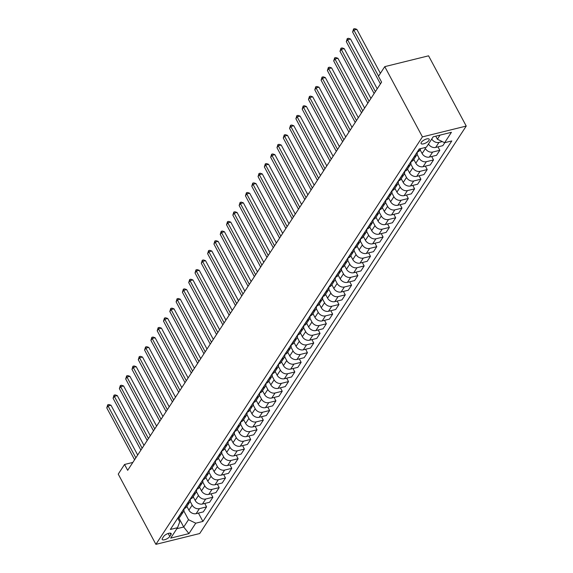 <?xml version="1.0" encoding="UTF-8"?>
<svg xmlns="http://www.w3.org/2000/svg" width="573" height="573" viewBox="0 0 573 573"><rect width="100%" height="100%" fill="white"/><g stroke="black" fill="none" stroke-linecap="round" stroke-linejoin="round"><path stroke-width="0.86" d="M421.348 142.319A4.584 1.712 151.8 0 0 421.098 143.544A4.584 1.712 151.8 0 0 424.715 143.458A4.584 1.712 151.8 0 0 428.926 140.442A4.584 1.712 151.8 0 0 429.177 139.218A4.584 1.712 151.8 0 0 425.56 139.303A4.584 1.712 151.8 0 0 421.348 142.319M422.423 136.875L384.762 66.64L428.568 55.825L466.236 126.067L199.712 533.535L155.899 544.35L422.423 136.875L466.236 126.067M132.85 462.425L124.542 464.474L127.679 470.326L381.597 82.132L378.459 76.273L384.762 66.64M169.801 536.457L170.912 534.759A4.441 1.655 151.8 0 0 171.148 533.57A4.441 1.655 151.8 0 0 167.645 533.649A4.441 1.655 151.8 0 0 163.57 536.572L162.46 538.269A4.441 1.655 151.8 0 0 162.216 539.465A4.441 1.655 151.8 0 0 165.719 539.379A4.441 1.655 151.8 0 0 169.801 536.457L168.19 533.456M176.856 528.7L183.711 527.01L188.503 519.69L195.751 523.199L202.914 521.43L451.782 140.944L444.619 142.713L437.371 139.203L440.043 135.113M195.751 523.199L188.94 533.606L170.704 538.111L177.515 527.704L179.736 521.853L177.773 518.193M444.619 142.713L451.431 132.306L433.195 136.804L426.384 147.218L419.221 148.98L170.353 529.466L177.515 527.704M124.542 464.474L118.239 474.107L155.899 544.35M178.79 517.834L183.711 527.01L188.94 533.606M183.804 510.93L188.503 519.69M186.877 506.382L188.889 510.142A5.73 4.383 33.2 0 0 196.138 513.659L203.3 511.89L206.581 506.876L204.74 503.452M190.107 501.289L192.17 505.135A5.73 4.383 33.2 0 0 199.418 508.645L206.581 506.876M193.18 496.748L195.192 500.508A5.73 4.383 33.2 0 0 202.441 504.018L209.603 502.256L212.884 497.242L211.043 493.819M196.41 491.648L198.473 495.495A5.73 4.383 33.2 0 0 205.721 499.011L212.884 497.242M199.483 487.107L201.495 490.868A5.73 4.383 33.2 0 0 208.744 494.384L215.906 492.615L219.187 487.602L217.346 484.178M202.713 482.015L204.776 485.861A5.73 4.383 33.2 0 0 212.024 489.371L219.187 487.602M205.786 477.474L207.798 481.234A5.73 4.383 33.2 0 0 215.047 484.744L222.209 482.975L225.49 477.968L223.656 474.537M209.016 472.374L211.079 476.22A5.73 4.383 33.2 0 0 218.327 479.737L225.49 477.968M212.089 467.833L214.109 471.593A5.73 4.383 33.2 0 0 221.35 475.11L228.512 473.341L231.793 468.327L229.959 464.904M215.319 462.74L217.382 466.587A5.73 4.383 33.2 0 0 224.63 470.096L231.793 468.327M218.392 458.199L220.412 461.96A5.73 4.383 33.2 0 0 227.653 465.469L234.823 463.7L238.096 458.694L236.262 455.263M221.629 453.1L223.685 456.946A5.73 4.383 33.2 0 0 230.933 460.463L238.096 458.694M224.695 448.559L226.715 452.319A5.73 4.383 33.2 0 0 233.963 455.836L241.126 454.067L244.399 449.053L242.565 445.629M227.932 443.466L229.988 447.305A5.73 4.383 33.2 0 0 237.236 450.822L244.399 449.053M230.998 438.925L233.018 442.685A5.73 4.383 33.2 0 0 240.266 446.195L247.429 444.426L250.702 439.419L248.868 435.989M234.235 433.825L236.298 437.672A5.73 4.383 33.2 0 0 243.539 441.181L250.702 439.419M237.308 429.284L239.321 433.045A5.73 4.383 33.2 0 0 246.569 436.562L253.732 434.792L257.012 429.779L255.171 426.355M240.538 424.192L242.601 428.031A5.73 4.383 33.2 0 0 249.842 431.548L257.012 429.779M243.611 419.651L245.624 423.404A5.73 4.383 33.2 0 0 252.872 426.921L260.035 425.152L263.315 420.145L261.474 416.714M246.841 414.551L248.904 418.397A5.73 4.383 33.2 0 0 256.152 421.907L263.315 420.145M249.914 410.01L251.927 413.77A5.73 4.383 33.2 0 0 259.175 417.287L266.338 415.518L269.618 410.504L267.777 407.081M253.144 404.918L255.207 408.757A5.73 4.383 33.2 0 0 262.455 412.274L269.618 410.504M256.217 400.369L258.23 404.13A5.73 4.383 33.2 0 0 265.478 407.647L272.641 405.877L275.921 400.864L274.08 397.44M259.447 395.277L261.51 399.123A5.73 4.383 33.2 0 0 268.758 402.633L275.921 400.864M262.52 390.736L264.533 394.496A5.73 4.383 33.2 0 0 271.781 398.006L278.944 396.244L282.224 391.23L280.383 387.806M265.75 385.636L267.813 389.482A5.73 4.383 33.2 0 0 275.061 392.999L282.224 391.23M268.823 381.095L270.836 384.855A5.73 4.383 33.2 0 0 278.084 388.372L285.247 386.603L288.527 381.589L286.693 378.166M272.053 376.003L274.116 379.849A5.73 4.383 33.2 0 0 281.364 383.358L288.527 381.589M275.126 371.462L277.146 375.222A5.73 4.383 33.2 0 0 284.387 378.732L291.557 376.962L294.83 371.956L292.996 368.532M278.356 366.362L280.419 370.208A5.73 4.383 33.2 0 0 287.667 373.725L294.83 371.956M281.429 361.821L283.449 365.581A5.73 4.383 33.2 0 0 290.69 369.098L297.86 367.329L301.133 362.315L299.299 358.891M284.666 356.728L286.722 360.575A5.73 4.383 33.2 0 0 293.97 364.084L301.133 362.315M287.732 352.187L289.752 355.948A5.73 4.383 33.2 0 0 297 359.457L304.163 357.688L307.436 352.682L305.602 349.251M290.969 347.088L293.025 350.934A5.73 4.383 33.2 0 0 300.273 354.451L307.436 352.682M294.035 342.547L296.055 346.307A5.73 4.383 33.2 0 0 303.303 349.824L310.466 348.055L313.739 343.041L311.905 339.617M297.272 337.454L299.335 341.293A5.73 4.383 33.2 0 0 306.576 344.81L313.739 343.041M300.345 332.913L302.358 336.673A5.73 4.383 33.2 0 0 309.606 340.183L316.769 338.414L320.049 333.407L318.208 329.976M303.575 327.813L305.638 331.66A5.73 4.383 33.2 0 0 312.879 335.169L320.049 333.407M306.648 323.272L308.661 327.033A5.73 4.383 33.2 0 0 315.909 330.549L323.072 328.78L326.352 323.766L324.511 320.343M309.878 318.18L311.941 322.019A5.73 4.383 33.2 0 0 319.19 325.536L326.352 323.766M312.951 313.639L314.964 317.399A5.73 4.383 33.2 0 0 322.212 320.909L329.375 319.14L332.655 314.133L330.814 310.702M316.181 308.539L318.244 312.385A5.73 4.383 33.2 0 0 325.493 315.895L332.655 314.133M319.254 303.998L321.267 307.758A5.73 4.383 33.2 0 0 328.515 311.275L335.678 309.506L338.958 304.492L337.117 301.069M322.484 298.905L324.547 302.745A5.73 4.383 33.2 0 0 331.796 306.261L338.958 304.492M325.557 294.364L327.57 298.118A5.73 4.383 33.2 0 0 334.818 301.634L341.981 299.865L345.261 294.851L343.428 291.428M328.787 289.265L330.85 293.111A5.73 4.383 33.2 0 0 338.099 296.621L345.261 294.851M331.86 284.724L333.873 288.484A5.73 4.383 33.2 0 0 341.121 291.994L348.284 290.232L351.564 285.218L349.731 281.794M335.09 279.624L337.153 283.47A5.73 4.383 33.2 0 0 344.402 286.987L351.564 285.218M338.163 275.083L340.183 278.843A5.73 4.383 33.2 0 0 347.424 282.36L354.594 280.591L357.867 275.577L356.034 272.154M341.393 269.99L343.456 273.837A5.73 4.383 33.2 0 0 350.705 277.346L357.867 275.577M344.466 265.449L346.486 269.21A5.73 4.383 33.2 0 0 353.727 272.719L360.897 270.957L364.17 265.944L362.337 262.52M347.704 260.35L349.759 264.196A5.73 4.383 33.2 0 0 357.008 267.713L364.17 265.944M350.769 255.809L352.789 259.569A5.73 4.383 33.2 0 0 360.037 263.086L367.2 261.317L370.473 256.303L368.64 252.879M354.007 250.716L356.062 254.562A5.73 4.383 33.2 0 0 363.311 258.072L370.473 256.303M357.072 246.175L359.092 249.935A5.73 4.383 33.2 0 0 366.34 253.445L373.503 251.676L376.776 246.669L374.943 243.239M360.31 241.075L362.372 244.922A5.73 4.383 33.2 0 0 369.614 248.438L376.776 246.669M363.382 236.534L365.395 240.295A5.73 4.383 33.2 0 0 372.643 243.811L379.806 242.042L383.086 237.029L381.246 233.605M366.613 231.442L368.675 235.281A5.73 4.383 33.2 0 0 375.917 238.798L383.086 237.029M369.685 226.901L371.698 230.661A5.73 4.383 33.2 0 0 378.946 234.171L386.109 232.402L389.389 227.395L387.549 223.964M372.916 221.801L374.978 225.647A5.73 4.383 33.2 0 0 382.227 229.164L389.389 227.395M375.988 217.26L378.001 221.02A5.73 4.383 33.2 0 0 385.249 224.537L392.412 222.768L395.692 217.754L393.852 214.331M379.219 212.168L381.281 216.007A5.73 4.383 33.2 0 0 388.53 219.523L395.692 217.754M382.291 207.627L384.304 211.387A5.73 4.383 33.2 0 0 391.552 214.896L398.715 213.127L401.995 208.121L400.155 204.69M385.522 202.527L387.584 206.373A5.73 4.383 33.2 0 0 394.833 209.883L401.995 208.121M388.594 197.986L390.607 201.746A5.73 4.383 33.2 0 0 397.855 205.263L405.018 203.494L408.298 198.48L406.465 195.056M391.825 192.893L393.887 196.732A5.73 4.383 33.2 0 0 401.136 200.249L408.298 198.48M394.897 188.352L396.917 192.105A5.73 4.383 33.2 0 0 404.158 195.622L411.321 193.853L414.601 188.839L412.768 185.416M398.128 183.253L400.19 187.099A5.73 4.383 33.2 0 0 407.439 190.608L414.601 188.839M401.2 178.712L403.22 182.472A5.73 4.383 33.2 0 0 410.461 185.981L417.631 184.22L420.904 179.206L419.071 175.782M404.431 173.612L406.493 177.458A5.73 4.383 33.2 0 0 413.742 180.975L420.904 179.206M407.503 169.071L409.523 172.831A5.73 4.383 33.2 0 0 416.772 176.348L423.934 174.579L427.207 169.565L425.374 166.141M410.741 163.978L412.796 167.825A5.73 4.383 33.2 0 0 420.045 171.334L427.207 169.565M413.806 159.437L415.826 163.198A5.73 4.383 33.2 0 0 423.075 166.707L430.237 164.945L433.51 159.931L431.677 156.508M417.044 154.338L419.099 158.184A5.73 4.383 33.2 0 0 426.348 161.701L433.51 159.931M420.109 149.797L422.129 153.557A5.73 4.383 33.2 0 0 429.378 157.074L436.54 155.304L439.82 150.291L437.98 146.867M424.887 147.583L425.41 148.55A5.73 4.383 33.2 0 0 432.651 152.06L439.82 150.291M435.752 136.173L437.371 139.203M177.716 518.207L177.902 518.157A5.73 4.383 33.2 0 0 180.187 516.61L183.46 511.603A5.73 4.383 33.2 0 0 183.933 508.709M202.914 521.43L198.437 513.093M444.806 142.67L442.843 145.664L435.681 147.433A5.73 4.383 33.2 0 1 428.482 144.009M180.996 513.193L181.183 513.15A5.73 4.383 33.2 0 0 183.46 511.603M184.019 508.566L184.205 508.523A5.73 4.383 33.2 0 0 186.49 506.976L189.77 501.962A5.73 4.383 33.2 0 0 190.236 499.069M187.299 503.552L187.486 503.509A5.73 4.383 33.2 0 0 189.77 501.962M190.329 498.933L190.508 498.882A5.73 4.383 33.2 0 0 192.793 497.335L196.073 492.322A5.73 4.383 33.2 0 0 196.539 489.428M193.602 493.919L193.789 493.876A5.73 4.383 33.2 0 0 196.073 492.322M196.632 489.292L196.811 489.249A5.73 4.383 33.2 0 0 199.096 487.702L202.376 482.688A5.73 4.383 33.2 0 0 202.842 479.794M199.905 484.278L200.092 484.235A5.73 4.383 33.2 0 0 202.376 482.688M202.935 479.651L203.121 479.608A5.73 4.383 33.2 0 0 205.399 478.061L208.679 473.047A5.73 4.383 33.2 0 0 209.145 470.154M206.208 474.645L206.395 474.594A5.73 4.383 33.2 0 0 208.679 473.047M209.238 470.018L209.424 469.975A5.73 4.383 33.2 0 0 211.702 468.428L214.982 463.414A5.73 4.383 33.2 0 0 215.448 460.52M212.519 465.004L212.698 464.961A5.73 4.383 33.2 0 0 214.982 463.414M215.541 460.377L215.727 460.334A5.73 4.383 33.2 0 0 218.005 458.787L221.285 453.773A5.73 4.383 33.2 0 0 221.751 450.879M218.822 455.37L219.001 455.32A5.73 4.383 33.2 0 0 221.285 453.773M221.844 450.743L222.03 450.693A5.73 4.383 33.2 0 0 224.315 449.146L227.588 444.139A5.73 4.383 33.2 0 0 228.061 441.246M225.125 445.73L225.311 445.687A5.73 4.383 33.2 0 0 227.588 444.139M228.147 441.103L228.333 441.06A5.73 4.383 33.2 0 0 230.618 439.512L233.891 434.499A5.73 4.383 33.2 0 0 234.364 431.605M231.428 436.096L231.614 436.046A5.73 4.383 33.2 0 0 233.891 434.499M234.45 431.469L234.636 431.419A5.73 4.383 33.2 0 0 236.921 429.872L240.194 424.865A5.73 4.383 33.2 0 0 240.667 421.972M237.731 426.455L237.917 426.412A5.73 4.383 33.2 0 0 240.194 424.865M240.753 421.828L240.939 421.785A5.73 4.383 33.2 0 0 243.224 420.238L246.497 415.224A5.73 4.383 33.2 0 0 246.97 412.331M244.034 416.822L244.22 416.772A5.73 4.383 33.2 0 0 246.497 415.224M247.063 412.195L247.242 412.145A5.73 4.383 33.2 0 0 249.527 410.597L252.808 405.591A5.73 4.383 33.2 0 0 253.273 402.697M250.337 407.181L250.523 407.138A5.73 4.383 33.2 0 0 252.808 405.591M253.366 402.554L253.545 402.511A5.73 4.383 33.2 0 0 255.83 400.964L259.111 395.95A5.73 4.383 33.2 0 0 259.576 393.057M256.64 397.54L256.826 397.497A5.73 4.383 33.2 0 0 259.111 395.95M259.669 392.92L259.848 392.87A5.73 4.383 33.2 0 0 262.133 391.323L265.414 386.309A5.73 4.383 33.2 0 0 265.879 383.416M262.943 387.907L263.129 387.864A5.73 4.383 33.2 0 0 265.414 386.309M265.972 383.28L266.159 383.237A5.73 4.383 33.2 0 0 268.436 381.69L271.717 376.676A5.73 4.383 33.2 0 0 272.182 373.782M269.246 378.266L269.432 378.223A5.73 4.383 33.2 0 0 271.717 376.676M272.275 373.639L272.462 373.596A5.73 4.383 33.2 0 0 274.739 372.049L278.02 367.035A5.73 4.383 33.2 0 0 278.485 364.142M275.556 368.632L275.735 368.582A5.73 4.383 33.2 0 0 278.02 367.035M278.578 364.005L278.764 363.962A5.73 4.383 33.2 0 0 281.042 362.415L284.323 357.402A5.73 4.383 33.2 0 0 284.788 354.508M281.859 358.992L282.038 358.949A5.73 4.383 33.2 0 0 284.323 357.402M284.881 354.365L285.067 354.322A5.73 4.383 33.2 0 0 287.352 352.775L290.626 347.761A5.73 4.383 33.2 0 0 291.098 344.867M288.162 349.358L288.348 349.308A5.73 4.383 33.2 0 0 290.626 347.761M291.184 344.731L291.371 344.681A5.73 4.383 33.2 0 0 293.655 343.134L296.929 338.127A5.73 4.383 33.2 0 0 297.401 335.234M294.465 339.717L294.651 339.674A5.73 4.383 33.2 0 0 296.929 338.127M297.487 335.09L297.674 335.047A5.73 4.383 33.2 0 0 299.958 333.5L303.232 328.487A5.73 4.383 33.2 0 0 303.704 325.593M300.768 330.084L300.954 330.034A5.73 4.383 33.2 0 0 303.232 328.487M303.79 325.457L303.976 325.407A5.73 4.383 33.2 0 0 306.261 323.86L309.542 318.853A5.73 4.383 33.2 0 0 310.007 315.959M307.071 320.443L307.257 320.4A5.73 4.383 33.2 0 0 309.542 318.853M310.1 315.816L310.28 315.773A5.73 4.383 33.2 0 0 312.564 314.226L315.845 309.212A5.73 4.383 33.2 0 0 316.31 306.319M313.374 310.81L313.56 310.759A5.73 4.383 33.2 0 0 315.845 309.212M316.403 306.183L316.583 306.132A5.73 4.383 33.2 0 0 318.867 304.585L322.148 299.579A5.73 4.383 33.2 0 0 322.613 296.685M319.677 301.169L319.863 301.126A5.73 4.383 33.2 0 0 322.148 299.579M322.706 296.542L322.886 296.499A5.73 4.383 33.2 0 0 325.17 294.952L328.451 289.938A5.73 4.383 33.2 0 0 328.916 287.044M325.98 291.528L326.166 291.485A5.73 4.383 33.2 0 0 328.451 289.938M329.009 286.908L329.196 286.858A5.73 4.383 33.2 0 0 331.473 285.311L334.754 280.297A5.73 4.383 33.2 0 0 335.219 277.404M332.29 281.895L332.469 281.852A5.73 4.383 33.2 0 0 334.754 280.297M335.312 277.268L335.499 277.225A5.73 4.383 33.2 0 0 337.776 275.677L341.057 270.664A5.73 4.383 33.2 0 0 341.522 267.77M338.593 272.254L338.772 272.211A5.73 4.383 33.2 0 0 341.057 270.664M341.615 267.627L341.802 267.584A5.73 4.383 33.2 0 0 344.079 266.037L347.36 261.023A5.73 4.383 33.2 0 0 347.825 258.129M344.896 262.62L345.075 262.57A5.73 4.383 33.2 0 0 347.36 261.023M347.918 257.993L348.105 257.95A5.73 4.383 33.2 0 0 350.389 256.403L353.663 251.389A5.73 4.383 33.2 0 0 354.135 248.496M351.199 252.98L351.385 252.937A5.73 4.383 33.2 0 0 353.663 251.389M354.221 248.353L354.408 248.31A5.73 4.383 33.2 0 0 356.693 246.762L359.966 241.749A5.73 4.383 33.2 0 0 360.438 238.855M357.502 243.346L357.688 243.296A5.73 4.383 33.2 0 0 359.966 241.749M360.524 238.719L360.711 238.676A5.73 4.383 33.2 0 0 362.996 237.122L366.269 232.115A5.73 4.383 33.2 0 0 366.741 229.221M363.805 233.705L363.991 233.662A5.73 4.383 33.2 0 0 366.269 232.115M366.827 229.078L367.014 229.035A5.73 4.383 33.2 0 0 369.299 227.488L372.579 222.474A5.73 4.383 33.2 0 0 373.044 219.581M370.108 224.072L370.294 224.022A5.73 4.383 33.2 0 0 372.579 222.474M373.138 219.445L373.317 219.395A5.73 4.383 33.2 0 0 375.601 217.847L378.882 212.841A5.73 4.383 33.2 0 0 379.347 209.947M376.411 214.431L376.597 214.388A5.73 4.383 33.2 0 0 378.882 212.841M379.441 209.804L379.62 209.761A5.73 4.383 33.2 0 0 381.905 208.214L385.185 203.2A5.73 4.383 33.2 0 0 385.65 200.306M382.714 204.797L382.9 204.747A5.73 4.383 33.2 0 0 385.185 203.2M385.744 200.17L385.93 200.12A5.73 4.383 33.2 0 0 388.208 198.573L391.488 193.567A5.73 4.383 33.2 0 0 391.953 190.673M389.017 195.157L389.203 195.114A5.73 4.383 33.2 0 0 391.488 193.567M392.047 190.53L392.233 190.487A5.73 4.383 33.2 0 0 394.51 188.94L397.791 183.926A5.73 4.383 33.2 0 0 398.256 181.032M395.327 185.516L395.506 185.473A5.73 4.383 33.2 0 0 397.791 183.926M398.35 180.896L398.536 180.846A5.73 4.383 33.2 0 0 400.814 179.299L404.094 174.292A5.73 4.383 33.2 0 0 404.559 171.391M401.63 175.882L401.809 175.839A5.73 4.383 33.2 0 0 404.094 174.292M404.653 171.255L404.839 171.212A5.73 4.383 33.2 0 0 407.117 169.665L410.397 164.652A5.73 4.383 33.2 0 0 410.862 161.758M407.933 166.242L408.112 166.199A5.73 4.383 33.2 0 0 410.397 164.652M410.956 161.622L411.142 161.572A5.73 4.383 33.2 0 0 413.427 160.025L416.7 155.011A5.73 4.383 33.2 0 0 417.173 152.117M414.236 156.608L414.422 156.558A5.73 4.383 33.2 0 0 416.7 155.011M417.259 151.981L417.445 151.938A5.73 4.383 33.2 0 0 419.73 150.391L420.919 148.565M431.755 138.995A5.73 4.383 33.2 0 0 438.954 142.426L442.313 141.595M137.685 455.026L110.99 405.233L108.032 405.963L135.844 457.841M106.764 407.89L107.724 404.803L108.032 405.963L106.764 407.89L134.583 459.768M107.724 404.803L108.906 404.509L110.99 405.233M143.988 445.393L117.293 395.599L114.335 396.33L142.147 448.208M113.074 398.256L114.027 395.162L114.335 396.33L113.074 398.256L140.886 450.134M114.027 395.162L115.209 394.876L117.293 395.599M150.298 435.752L123.596 385.958L120.638 386.689L148.45 438.567M119.377 388.616L120.33 385.529L120.638 386.689L119.377 388.616L147.189 440.494M120.33 385.529L121.512 385.235L123.596 385.958M156.601 426.119L129.899 376.325L126.941 377.055L154.76 428.933M125.68 378.982L126.633 375.888L126.941 377.055L125.68 378.982L153.492 430.86M126.633 375.888L127.815 375.601L129.899 376.325M162.904 416.478L136.202 366.684L133.244 367.415L161.063 419.293M131.983 369.341L132.936 366.254L133.244 367.415L131.983 369.341L159.803 421.219M132.936 366.254L134.118 365.961L136.202 366.684M169.207 406.844L142.505 357.051L139.547 357.781L167.366 409.659M138.286 359.708L139.239 356.614L139.547 357.781L138.286 359.708L166.106 411.586M139.239 356.614L140.428 356.32L142.505 357.051M175.51 397.204L148.808 347.41L145.85 348.14L173.669 400.018M144.589 350.067L145.542 346.98L145.85 348.14L144.589 350.067L172.409 401.945M145.542 346.98L146.731 346.686L148.808 347.41M181.813 387.563L155.118 337.776L152.153 338.507L179.972 390.385M150.892 340.434L151.845 337.339L152.153 338.507L150.892 340.434L178.712 392.312M151.845 337.339L153.034 337.046L155.118 337.776M188.116 377.929L161.421 328.136L158.456 328.866L186.275 380.744M157.195 330.793L158.155 327.706L158.456 328.866L157.195 330.793L185.015 382.671M158.155 327.706L159.337 327.412L161.421 328.136M194.419 368.289L167.724 318.495L164.759 319.225L192.578 371.103M163.498 321.159L164.458 318.065L164.759 319.225L163.498 321.159L191.318 373.037M164.458 318.065L165.64 317.771L167.724 318.495M200.722 358.655L174.027 308.861L171.069 309.592L198.881 361.47M169.809 311.519L170.761 308.432L171.069 309.592L169.809 311.519L197.621 363.397M170.761 308.432L171.943 308.138L174.027 308.861M207.025 349.014L180.33 299.221L177.372 299.951L205.184 351.829M176.112 301.878L177.064 298.791L177.372 299.951L176.112 301.878L203.924 353.763M177.064 298.791L178.246 298.497L180.33 299.221M213.335 339.381L186.633 289.587L183.675 290.318L211.487 342.196M182.415 292.244L183.367 289.15L183.675 290.318L182.415 292.244L210.227 344.122M183.367 289.15L184.549 288.864L186.633 289.587M219.638 329.74L192.936 279.946L189.978 280.677L217.797 332.555M188.718 282.604L189.67 279.517L189.978 280.677L188.718 282.604L216.537 334.482M189.67 279.517L190.852 279.223L192.936 279.946M225.941 320.106L199.239 270.313L196.281 271.043L224.1 322.921M195.021 272.97L195.973 269.876L196.281 271.043L195.021 272.97L222.84 324.848M195.973 269.876L197.162 269.589L199.239 270.313M232.244 310.466L205.542 260.672L202.584 261.403L230.403 313.281M201.324 263.329L202.276 260.242L202.584 261.403L201.324 263.329L229.143 315.207M202.276 260.242L203.465 259.949L205.542 260.672M238.547 300.832L211.845 251.038L208.887 251.769L236.706 303.647M207.627 253.696L208.579 250.602L208.887 251.769L207.627 253.696L235.446 305.574M208.579 250.602L209.768 250.315L211.845 251.038M244.85 291.191L218.155 241.398L215.19 242.128L243.009 294.006M213.93 244.055L214.882 240.968L215.19 242.128L213.93 244.055L241.749 295.933M214.882 240.968L216.071 240.674L218.155 241.398M251.153 281.551L224.458 231.764L221.493 232.495L249.312 284.373M220.233 234.421L221.192 231.327L221.493 232.495L220.233 234.421L248.052 286.299M221.192 231.327L222.374 231.034L224.458 231.764M257.456 271.917L230.761 222.123L227.796 222.854L255.615 274.732M226.536 224.781L227.495 221.694L227.796 222.854L226.536 224.781L254.355 276.659M227.495 221.694L228.677 221.4L230.761 222.123M263.759 262.276L237.064 212.483L234.106 213.213L261.918 265.098M232.846 215.147L233.798 212.053L234.106 213.213L232.846 215.147L260.658 267.025M233.798 212.053L234.98 211.759L237.064 212.483M270.069 252.643L243.367 202.849L240.409 203.58L268.221 255.458M239.149 205.506L240.101 202.419L240.409 203.58L239.149 205.506L266.961 257.384M240.101 202.419L241.283 202.126L243.367 202.849M276.372 243.002L249.67 193.208L246.712 193.939L274.524 245.817M245.452 195.866L246.404 192.779L246.712 193.939L245.452 195.866L273.264 247.751M246.404 192.779L247.586 192.485L249.67 193.208M282.675 233.369L255.973 183.575L253.015 184.305L280.834 236.183M251.755 186.232L252.707 183.138L253.015 184.305L251.755 186.232L279.574 238.11M252.707 183.138L253.889 182.851L255.973 183.575M288.978 223.728L262.276 173.934L259.318 174.665L287.137 226.543M258.058 176.591L259.01 173.504L259.318 174.665L258.058 176.591L285.877 228.469M259.01 173.504L260.199 173.211L262.276 173.934M295.281 214.094L268.579 164.301L265.621 165.031L293.44 216.909M264.361 166.958L265.313 163.864L265.621 165.031L264.361 166.958L292.18 218.836M265.313 163.864L266.502 163.577L268.579 164.301M301.584 204.454L274.882 154.66L271.924 155.39L299.743 207.268M270.664 157.317L271.616 154.23L271.924 155.39L270.664 157.317L298.483 209.195M271.616 154.23L272.805 153.936L274.882 154.66M307.887 194.82L281.193 145.026L278.227 145.757L306.046 197.635M276.967 147.684L277.926 144.589L278.227 145.757L276.967 147.684L304.786 199.562M277.926 144.589L279.108 144.303L281.193 145.026M314.19 185.179L287.496 135.386L284.53 136.116L312.349 187.994M283.27 138.043L284.229 134.956L284.53 136.116L283.27 138.043L311.089 189.921M284.229 134.956L285.411 134.662L287.496 135.386M320.493 175.539L293.799 125.752L290.833 126.483L318.652 178.361M289.573 128.409L290.532 125.315L290.833 126.483L289.573 128.409L317.392 180.287M290.532 125.315L291.714 125.021L293.799 125.752M326.796 165.905L300.102 116.111L297.143 116.842L324.955 168.72M295.883 118.769L296.835 115.682L297.143 116.842L295.883 118.769L323.695 170.647M296.835 115.682L298.017 115.388L300.102 116.111M333.106 156.264L306.405 106.471L303.446 107.201L331.258 159.086M302.186 109.135L303.138 106.041L303.446 107.201L302.186 109.135L329.998 161.013M303.138 106.041L304.32 105.747L306.405 106.471M339.409 146.631L312.708 96.837L309.749 97.568L337.561 149.446M308.489 99.494L309.441 96.407L309.749 97.568L308.489 99.494L336.301 151.372M309.441 96.407L310.623 96.114L312.708 96.837M345.712 136.99L319.011 87.196L316.052 87.927L343.872 139.805M314.792 89.861L315.744 86.767L316.052 87.927L314.792 89.861L342.611 141.739M315.744 86.767L316.926 86.473L319.011 87.196M352.015 127.356L325.314 77.563L322.355 78.293L350.175 130.171M321.095 80.22L322.047 77.133L322.355 78.293L321.095 80.22L348.914 132.098M322.047 77.133L323.236 76.839L325.314 77.563M358.318 117.716L331.617 67.922L328.658 68.653L356.478 120.531M327.398 70.579L328.35 67.492L328.658 68.653L327.398 70.579L355.217 122.457M328.35 67.492L329.539 67.199L331.617 67.922M364.621 108.082L337.92 58.288L334.961 59.019L362.781 110.897M333.701 60.946L334.653 57.852L334.961 59.019L333.701 60.946L361.52 112.824M334.653 57.852L335.842 57.565L337.92 58.288M370.924 98.441L344.23 48.648L341.264 49.378L369.084 101.256M340.004 51.305L340.964 48.218L341.264 49.378L340.004 51.305L367.823 103.183M340.964 48.218L342.145 47.924L344.23 48.648M377.227 88.808L350.533 39.014L347.567 39.745L375.387 91.623M346.307 41.671L347.267 38.577L347.567 39.745L346.307 41.671L374.126 93.549M347.267 38.577L348.448 38.291L350.533 39.014M380.393 73.315L356.836 29.373L353.87 30.104L378.552 76.13M352.61 32.031L353.57 28.944L353.87 30.104L352.61 32.031L380.429 83.909M353.57 28.944L354.751 28.65L356.836 29.373M192.17 505.135L188.889 510.142M198.473 495.495L195.192 500.508M204.776 485.861L201.495 490.868M211.079 476.22L207.798 481.234M217.382 466.587L214.109 471.593M223.685 456.946L220.412 461.96M229.988 447.305L226.715 452.319M236.298 437.672L233.018 442.685M242.601 428.031L239.321 433.045M248.904 418.397L245.624 423.404M255.207 408.757L251.927 413.77M261.51 399.123L258.23 404.13M267.813 389.482L264.533 394.496M274.116 379.849L270.836 384.855M280.419 370.208L277.146 375.222M286.722 360.575L283.449 365.581M293.025 350.934L289.752 355.948M299.335 341.293L296.055 346.307M305.638 331.66L302.358 336.673M311.941 322.019L308.661 327.033M318.244 312.385L314.964 317.399M324.547 302.745L321.267 307.758M330.85 293.111L327.57 298.118M337.153 283.47L333.873 288.484M343.456 273.837L340.183 278.843M349.759 264.196L346.486 269.21M356.062 254.562L352.789 259.569M362.372 244.922L359.092 249.935M368.675 235.281L365.395 240.295M374.978 225.647L371.698 230.661M381.281 216.007L378.001 221.02M387.584 206.373L384.304 211.387M393.887 196.732L390.607 201.746M400.19 187.099L396.917 192.105M406.493 177.458L403.22 182.472M412.796 167.825L409.523 172.831M419.099 158.184L415.826 163.198M425.41 148.55L422.129 153.557M199.418 508.645L196.138 513.659M181.183 513.15L177.902 518.157M187.486 503.509L184.205 508.523M205.721 499.011L202.441 504.018M193.789 493.876L190.508 498.882M212.024 489.371L208.744 494.384M200.092 484.235L196.811 489.249M218.327 479.737L215.047 484.744M206.395 474.594L203.121 479.608M224.63 470.096L221.35 475.11M212.698 464.961L209.424 469.975M230.933 460.463L227.653 465.469M219.001 455.32L215.727 460.334M237.236 450.822L233.963 455.836M225.311 445.687L222.03 450.693M243.539 441.181L240.266 446.195M231.614 436.046L228.333 441.06M249.842 431.548L246.569 436.562M237.917 426.412L234.636 431.419M256.152 421.907L252.872 426.921M244.22 416.772L240.939 421.785M262.455 412.274L259.175 417.287M250.523 407.138L247.242 412.145M268.758 402.633L265.478 407.647M256.826 397.497L253.545 402.511M275.061 392.999L271.781 398.006M263.129 387.864L259.848 392.87M281.364 383.358L278.084 388.372M269.432 378.223L266.159 383.237M287.667 373.725L284.387 378.732M275.735 368.582L272.462 373.596M293.97 364.084L290.69 369.098M282.038 358.949L278.764 363.962M300.273 354.451L297 359.457M288.348 349.308L285.067 354.322M306.576 344.81L303.303 349.824M294.651 339.674L291.371 344.681M312.879 335.169L309.606 340.183M300.954 330.034L297.674 335.047M319.19 325.536L315.909 330.549M307.257 320.4L303.976 325.407M325.493 315.895L322.212 320.909M313.56 310.759L310.28 315.773M331.796 306.261L328.515 311.275M319.863 301.126L316.583 306.132M338.099 296.621L334.818 301.634M326.166 291.485L322.886 296.499M344.402 286.987L341.121 291.994M332.469 281.852L329.196 286.858M350.705 277.346L347.424 282.36M338.772 272.211L335.499 277.225M357.008 267.713L353.727 272.719M345.075 262.57L341.802 267.584M363.311 258.072L360.037 263.086M351.385 252.937L348.105 257.95M369.614 248.438L366.34 253.445M357.688 243.296L354.408 248.31M375.917 238.798L372.643 243.811M363.991 233.662L360.711 238.676M382.227 229.164L378.946 234.171M370.294 224.022L367.014 229.035M388.53 219.523L385.249 224.537M376.597 214.388L373.317 219.395M394.833 209.883L391.552 214.896M382.9 204.747L379.62 209.761M401.136 200.249L397.855 205.263M389.203 195.114L385.93 200.12M407.439 190.608L404.158 195.622M395.506 185.473L392.233 190.487M413.742 180.975L410.461 185.981M401.809 175.839L398.536 180.846M420.045 171.334L416.772 176.348M408.112 166.199L404.839 171.212M426.348 161.701L423.075 166.707M414.422 156.558L411.142 161.572M432.651 152.06L429.378 157.074M419.407 148.937L417.445 151.938M438.954 142.426L435.681 147.433M170.023 533.112L170.912 534.759"/></g></svg>
